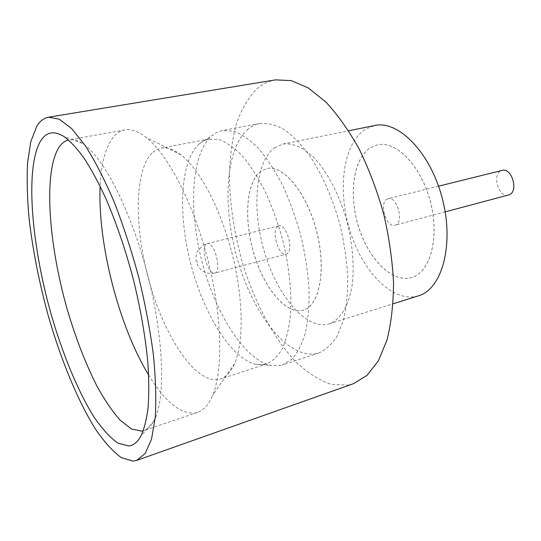 <?xml version="1.0" encoding="UTF-8"?>
<svg xmlns="http://www.w3.org/2000/svg" width="541" height="541" viewBox="0 0 541 541"><rect width="100%" height="100%" fill="white"/><g stroke="black" fill="none" stroke-linecap="round" stroke-linejoin="round"><path stroke-width="0.41" stroke-dasharray="2.71 2.03" d="M508.459 195.058C498.748 198.243 491.627 174.391 501.176 170.726L502.122 170.401M387.268 199.027L388.12 198.716C396.905 195.734 404.33 221.959 395.552 225.002L394.93 225.218C386.173 228.194 378.686 202.55 387.268 199.027M148.647 375.001C164.728 401.469 180.173 414.149 194.997 413.047L197.458 412.418C203.551 410.382 208.583 404.756 212.552 395.532C223.325 370.504 222.195 315.538 207.703 259.213C193.238 202.882 167.73 154.185 146.219 137.448C138.293 131.287 131.172 128.778 124.856 129.935C120.629 130.726 116.903 132.998 113.678 136.731C105.61 146.794 101.093 163.301 100.132 186.253M151.933 153.11C133.62 171.7 134.425 231.42 150.33 285.35C166.033 339.322 196.302 384.387 219.233 379.315L220.302 379.011C226.064 377.158 230.804 372.025 234.537 363.62C243.957 342.237 243.47 297.861 231.933 252.985C220.41 208.109 199.433 168.995 180.87 154.807C173.546 149.242 166.919 147.037 160.981 148.187L156.207 149.911L151.933 153.11M281.205 365.297L271.136 365.466C244.289 359.799 215.352 313.246 201.949 261.371C188.444 209.516 191.014 154.503 211.538 135.967L216.299 132.673L221.722 130.645L233.617 131.078C241.597 134.006 249.834 139.693 258.327 148.16C266.801 158.161 274.848 170.462 282.483 185.049C289.665 200.691 295.758 217.435 300.769 235.294C304.989 253.357 307.728 270.967 308.972 288.137C309.324 304.59 308.201 319.244 305.604 332.093C302.243 343.609 297.766 352.57 292.187 358.974L282.774 364.844L281.205 365.297M265.624 364.235L256.265 364.418C231.237 359.055 203.768 314.213 190.851 264.197C177.833 214.209 179.957 161.401 199.047 144.034L203.362 141.018L208.258 139.172L219.342 139.632C226.807 142.479 234.544 147.984 242.53 156.153C250.503 165.803 258.098 177.644 265.313 191.676C272.123 206.709 277.925 222.797 282.72 239.934C289.056 266.456 291.7 290.923 290.659 313.327C289.273 327.035 286.635 338.558 282.747 347.897C278.25 355.802 272.928 361.131 266.787 363.897L265.624 364.235M274.483 147.815L282.936 144.041C292.39 142.756 302.514 147.078 313.32 157.018C327.379 171.504 340.127 195.937 347.457 223.298C352.441 244.376 354.145 263.967 352.57 282.064C349.662 304.772 340.837 319.663 329.144 323.836L328.982 323.883C306.321 330.45 277.898 296.664 264.907 253.594C251.673 210.605 254.791 162.449 274.483 147.815M418.22 295.907C393.023 303.325 362.855 272.17 350.169 231.237C337.212 190.398 342.73 144.007 365.128 129.394L374.622 125.526M353.557 383.643L347.937 385.124L330.842 384.272C319.102 380.127 307.559 372.769 296.218 362.206C274.017 338.855 255.237 303.609 243.024 264.644C234.415 234.693 229.857 205.154 229.343 176.021C229.857 157.309 232.123 140.112 236.133 124.437C241.164 109.958 247.906 98.239 256.366 89.279C262.013 84.24 268.383 81.109 275.484 79.879M412.296 277.33L411.579 277.56C392.144 283.288 368.428 259.011 358.548 226.638C348.445 194.347 353.273 158.141 370.883 147.456L377.469 144.839C396.019 140.315 421.013 165.566 430.291 201.266C439.792 236.904 430.575 271.683 412.296 277.33M412.242 277.344L411.525 277.574C392.09 283.301 368.374 259.031 358.494 226.652C348.39 194.361 353.219 158.155 370.828 147.463L377.408 144.853C395.958 140.329 420.952 165.58 430.237 201.279C439.732 236.917 430.521 271.704 412.242 277.344M248.17 129.022C224.677 148.829 222.141 209.103 238.439 262.649C254.486 316.255 288.874 359.968 317.195 353.469L318.852 352.982C325.824 349.919 331.937 344.252 337.205 335.988L343.407 320.225C346.355 307.531 347.802 293.1 347.728 276.931C346.734 260.093 344.184 242.841 340.086 225.191C332.931 198.973 322.362 174.865 309.973 156.092C301.479 144.663 292.87 135.805 284.133 129.515C275.538 124.809 267.45 122.793 259.863 123.47C255.602 124.295 251.707 126.141 248.17 129.022M303.88 309.946L303.251 310.149C286.243 315.112 264.218 288.353 254.006 253.898C243.606 219.511 246.108 181.641 261.154 171.024L266.855 168.515C283.038 164.43 306.49 192.197 316.424 230.48C326.548 268.701 319.866 305.009 303.88 309.946M303.819 309.966L303.19 310.169C286.182 315.132 264.15 288.373 253.945 253.912C243.545 219.524 246.047 181.654 261.087 171.037L266.787 168.528C282.97 164.45 306.422 192.211 316.357 230.493C326.48 268.721 319.805 305.029 303.819 309.966M278.108 226.152L278.845 225.861C286.493 223.102 294.304 251.146 286.656 253.932L286.115 254.135C278.493 256.84 270.683 229.479 278.108 226.152M143.284 430.785L143.92 430.589C147.7 429.324 150.98 426.173 153.759 421.141C165.695 400.259 164.254 339.329 147.598 274.659C131.01 209.976 102.891 155.903 82.367 143.365C77.505 140.295 73.116 139.118 69.187 139.835L68.538 139.963M197.621 262.209L197.397 261.459L197.621 262.209M206.588 243.917L207.237 243.646C214.02 241.063 222.074 270.304 215.284 272.894L214.804 273.077C208.042 275.579 200.028 247.095 206.588 243.917M438.568 186.185L388.12 198.716M256.265 364.418L271.136 365.466M329.144 323.836L393.104 303.785M282.936 144.041L348.641 130.773M278.845 225.861L207.237 243.646L203.95 244.89C198.628 249.448 196.173 252.417 196.593 253.797C195.517 257.922 195.943 261.905 197.884 265.746C201.773 272.008 207.413 274.456 214.804 273.077L286.115 254.135M208.988 139.017L160.981 148.187M266.787 363.897L220.302 379.011M259.863 123.47L222.54 130.476M318.852 352.982L282.774 364.844M124.856 129.935L69.187 139.835M197.458 412.418L143.92 430.589M82.367 143.365L64.088 136.589M153.759 421.141L141.012 435.89M199.514 143.636L212.038 135.541M180.87 154.807L146.219 137.448M234.537 363.62L212.552 395.532M445.169 211.876L394.93 225.218"/><path stroke-width="0.81" d="M438.568 186.185L502.122 170.401C511.867 167.243 518.88 191.575 509.149 194.828L445.169 211.876M100.132 186.253C97.536 243.234 118.892 326.338 148.647 375.001M128.677 445.946L117.965 443.174C110.242 437.716 102.323 429.094 94.202 417.307C78.026 391.569 62.763 354.429 51.152 314.301C31.229 244.079 24.73 166.635 40.947 140.43C46.533 131.828 54.242 130.55 64.088 136.589C70.289 141.215 76.856 148.275 83.801 157.769C90.874 168.623 97.962 181.614 105.055 196.735C115.74 221.154 125.086 248.373 133.093 278.392C140.552 308.553 145.495 336.901 147.909 363.444C148.978 380.113 149.032 394.91 148.072 407.826C146.564 419.491 144.21 428.851 141.012 435.89C137.624 442.098 133.512 445.453 128.677 445.946M68.538 139.963C65.096 140.802 62.1 142.98 59.551 146.489C43.104 170.449 48.345 243.24 67.206 309.283C75.639 337.963 85.546 363.552 96.92 386.058C104.562 399.894 112.278 411.241 120.075 420.107L131.368 428.959L141.742 431.116L143.284 430.785M348.641 130.773L374.622 125.526C398.311 119.919 430.636 152.535 442.41 198.892C454.44 245.174 441.855 289.34 418.403 295.853L418.22 295.907M48.555 117.194L275.484 79.879L291.227 80.595L308.275 87.926L325.885 102.039C337.658 114.712 348.769 130.401 359.217 149.106C368.989 169.225 377.151 190.845 383.711 213.979C389.121 237.404 392.394 260.282 393.53 282.618C393.395 304.042 391.224 323.146 387.025 339.931L378.402 360.779L367.001 375.42L353.557 383.643L136.751 460.371L133.032 461.121L121.157 457.564C112.65 451.275 103.96 441.598 95.094 428.533C77.464 400.117 60.957 359.724 48.399 316.248C39.263 282.957 32.832 250.483 29.106 218.828C27.26 198.527 26.739 179.977 27.55 163.179L30.776 141.674L36.849 126.154C40.02 121.015 43.922 118.033 48.555 117.194L59.273 119.182L71.73 128.677L85.458 145.881C95.054 161.076 104.582 179.666 114.029 201.644C123.186 225.191 131.402 250.294 138.672 276.958C145.157 303.819 150.067 329.773 153.401 354.815C155.713 378.632 156.335 399.508 155.253 417.449L151.527 439.136L145.191 453.459L136.751 460.371M393.104 303.785L418.403 295.853"/></g></svg>
